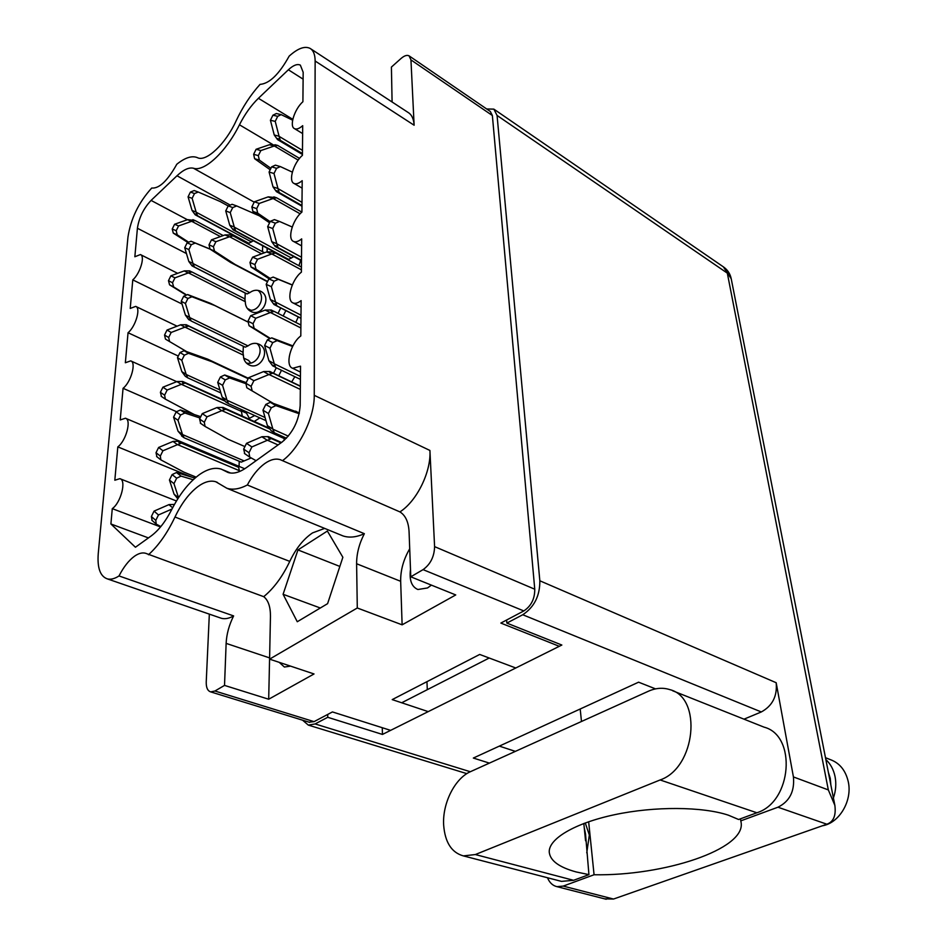 <?xml version="1.0" encoding="UTF-8"?>
<svg xmlns="http://www.w3.org/2000/svg" width="947" height="947" viewBox="0 0 947 947"><rect width="100%" height="100%" fill="white"/><g stroke="black" fill="none" stroke-linecap="round" stroke-linejoin="round"><path stroke-width="1.42" d="M431.394 585.128L427.523 587.957L417.876 589.508C411.59 586.773 409.14 580.097 410.501 569.455M399.918 511.901C416.929 501.07 431.358 471.535 429.914 450.452L434.59 546.632C434.294 556.658 430.459 564.317 423.072 569.632L410.773 576.806L409.068 531.729C408.536 521.963 405.482 515.357 399.918 511.901L280.395 459.733C275.755 458.23 270.534 459.508 264.746 463.568C258.152 468.386 252.352 475.524 247.345 484.982L364.358 533.694C359.173 543.732 356.593 553.758 356.605 563.749L357.291 607.986L269.587 659.136L270.451 616.331C270.511 606.79 268.261 600.232 263.716 596.669C273.837 588.383 282.514 576.616 289.77 561.382C295.938 548.467 303.525 538.961 312.557 532.889L324.667 528.402M409.708 548.798C403.517 559.405 400.498 570.236 400.664 581.304L402.12 624.831L455.732 594.941L410.773 576.806M263.716 596.669L145.507 553.237C142.216 552.373 138.534 553.391 134.45 556.256C128.756 560.435 123.607 567.004 119.014 575.942L233.625 615.917C229.091 624.973 226.593 634.123 226.132 643.38L224.522 685.403L268.688 699.229L314.025 673.956L269.587 659.136M269.658 655.241L268.688 699.229M148.454 554.753C158.469 545.732 167.311 533.161 174.982 517.026C181.504 503.354 189.199 493.162 198.089 486.462C204.635 481.751 210.542 480.176 215.786 481.751L226.854 488.25C232.784 490.144 239.615 489.043 247.345 484.982M198.692 475.157C207.038 469.085 214.567 467.072 221.255 469.12L228.002 472.47C233.305 474.139 239.461 472.517 246.469 467.593L282.099 442.048C292.907 432.838 298.932 420.693 300.175 405.624L300.53 366.169L292.647 368.276C284.739 365.862 290.48 343.359 300.803 335.948L301.122 300.613C297.974 303.052 295.298 303.833 293.085 302.945C285.911 300.519 291.605 279.614 301.383 272.168L301.679 238.881C298.435 241.521 295.724 242.361 293.546 241.438C287.024 239.046 292.635 219.515 301.915 212.081L302.2 180.664C298.885 183.469 296.162 184.393 294.008 183.434C288.066 181.09 293.594 162.766 302.424 155.355L302.697 125.667C299.323 128.626 296.589 129.621 294.493 128.638C289.048 126.353 294.481 109.094 302.91 101.72L303.17 72.268L300.341 65.13C297.299 63.662 293.321 65.213 288.373 69.782L258.413 98.299C251.18 105.306 244.859 114.137 239.449 124.791C226.203 151.78 204.268 172.07 193.508 168.246C188.998 167.169 183.493 169.667 176.994 175.763L151.082 200.409C143.565 208.435 139.008 217.715 137.41 228.251L134.853 256.755L140.416 254.565C145.4 255.986 140.109 273.659 132.781 279.874L130.224 308.438L135.693 306.39C141.079 307.799 135.67 326.537 128.046 332.728L125.347 362.76L130.71 360.878C136.534 362.263 131.029 382.174 123.063 388.317L120.222 419.947L125.442 418.231C131.74 419.557 126.14 440.805 117.819 446.877L114.824 480.236L119.855 478.673C126.685 479.916 121.003 502.656 112.279 508.646L110.906 523.975L135.433 547.248L151.023 536.061C158.623 530.45 165.5 521.667 171.656 509.687C179.504 494.381 188.512 482.875 198.692 475.157M392.094 101.992L391.407 67.083L400.96 58.548C404.31 55.66 407.021 54.76 409.104 55.873L410.951 59.898L414.123 125.229L315.138 61.01L314.25 395.325C314.605 417.165 299.276 448.641 282.443 460.692M310.746 48.83L408.157 112.492C411.756 114.694 413.744 118.943 414.123 125.229M340.352 534.83L342.98 535.919C349.325 538.003 356.451 537.257 364.358 533.694M342.861 557.274L327.378 531.042L297.95 549.923L283.094 594.29L297.275 621.741L327.603 603.653L342.861 557.274M119.014 575.942C114.646 578.759 110.763 579.753 107.354 578.889C100.181 576.356 97.162 567.869 98.263 553.439L127.952 237.152C130.722 218.852 138.641 202.48 151.709 188.039C159.203 188.737 167.572 180.806 176.793 164.245C185.056 157.628 191.921 155.426 197.39 157.64C205.973 162.363 225.469 144.204 236.146 120.802C242.74 106.893 250.706 94.759 260.046 84.378C269.433 83.656 279.14 74.245 289.155 56.145C297.784 48.356 304.768 45.776 310.095 48.404C313.41 50.404 315.091 54.618 315.138 61.01M410.951 59.898L492.369 115.51L490.309 111.462L409.317 56.015M423.072 569.632L523.821 610.933C531.172 606.068 534.818 598.835 534.759 589.212L492.369 115.51M224.522 685.403L214.922 691.014L210.684 691.89C207.594 690.908 206.115 687.593 206.233 681.958L209.334 614.13M309.101 722.182L314.061 721.638L332.444 711.931L390.626 730.362M357.291 607.986L402.12 624.831M515.784 667.99L479.691 654.448L392.212 699.608L428.222 711.623M523.821 610.933L500.845 623.067L559.286 646.304M298.269 316.937L295.795 322.418M294.837 376.705L291.7 381.937M300.684 260.318L298.909 265.705M426.955 681.662L427.298 689.676M244.965 300.329L245.226 292.99M250.801 310.202L247.297 308.426M243.059 353.74L243.332 346.247M250.754 363.021L248.54 360.381L243.687 358.061M249.499 418.598L246.54 413.2L241.26 410.82M239.046 466.374L239.236 461.284M125.809 418.385L244.74 468.777M148.43 537.92L110.906 523.975M160.54 526.934L112.279 508.646M192.016 477.217L117.819 446.877M176.331 411.614L123.063 388.317M178.285 356.048L128.046 332.728M182.037 304.023L132.781 279.874M233.625 615.917C229.138 618.462 225.066 619.255 221.385 618.296L219.953 617.799M320.311 607.998L283.094 594.29M339.843 566.424L297.95 549.923M279.223 662.355L284.384 667.031L290.54 666.12M302.436 154.468L277.566 139.623L274.251 134.995L279.057 136.214L280.276 140.322L277.862 138.511L277.566 139.623M280.904 114.563L276.323 113.533L272.902 115.214L270.416 120.257L274.251 134.995M275.648 145.092L269.564 144.702L256.116 149.259L253.642 154.302L254.625 158.717L270.191 169.785M298.187 160.114L274.334 145.98L260.827 150.573L258.33 155.639L259.324 160.079L270.901 168.329M292.623 120.174L281.164 114.623L277.72 116.315L275.222 121.394L279.057 136.214M302.472 150.36L279.093 136.356M275.044 144.737L277.743 145.459L274.334 145.98M270.416 120.257L275.222 121.394M256.116 149.259L260.827 150.573M302.448 153.568L280.276 140.322M299.524 158.386L277.743 145.459M246.433 242.29L195.224 214.815L192.052 210.459L196.124 212.057L197.521 215.727L195.378 213.963L195.224 214.815M267.137 248.173L267.149 251.843M262.674 245.77L262.473 251.677M197.521 215.727L248.836 243.272L253.37 240.751M194.194 190.548L197.994 191.933L194.194 190.548L190.418 192.063L188.074 196.834L192.052 210.459M194.253 220.402L187.636 219.645L174.579 224.261L172.236 229.02L173.277 233.104L187.482 242.266M220.414 236.596L191.673 221.29L178.557 225.942L176.201 230.725L177.243 234.832L187.968 241.757M228.18 205.949L220.035 201.474L198.29 192.04L194.49 193.555L192.134 198.349L196.124 212.057M251.488 241.959L196.159 212.187M192.845 219.657L195.141 220.58L191.673 221.29M188.074 196.834L192.134 198.349M174.579 224.261L178.557 225.942M223.232 235.578L195.141 220.58M287.509 258.803L287.213 259.395M301.975 206.209L276.429 191.637L273.032 186.914L277.956 188.489L279.211 192.549L276.725 190.631L276.429 191.637M280.063 166.506L275.399 165.145L271.635 166.85L269.09 172.023L273.032 186.914M274.926 197.497L268.214 196.869L254.4 201.77L251.855 206.943L252.885 211.394L269.575 222.805M300.116 213.797L273.115 198.515L259.229 203.451L256.673 208.66L257.691 213.134L270.144 221.657M292.339 172.129L280.359 166.589L276.571 168.317L274.003 173.514L277.956 188.489M302.01 202.374L277.992 188.631M273.849 196.881L276.619 197.805L273.115 198.515M269.09 172.023L274.003 173.514M254.4 201.77L259.229 203.451M301.975 205.535L279.211 192.549M301.856 212.128L276.619 197.805M285.982 258.342L233.08 229.813L229.754 225.232L234.276 227.008L235.637 230.819L233.258 228.925L233.08 229.813M235.637 230.819L288.646 259.419L293.819 256.59M232.133 204.292L236.383 205.83L232.133 204.292L228.203 205.913L225.729 210.932L229.754 225.232M232.122 235.744L230.571 234.903L225.09 234.903L211.477 239.828L209.003 244.847L210.056 249.132L230.654 262.497L267.492 281.744M261.561 253.843L229.576 236.738L215.904 241.698L213.418 246.741L214.472 251.05L235.152 264.485L267.622 281.46M259.383 215.845L236.703 205.949L232.737 207.571L230.239 212.625L234.276 227.008M291.463 258.046L234.311 227.138M230.571 234.903L233.116 235.933L229.576 236.738M225.729 210.932L230.239 212.625M230.654 262.497L235.152 264.485M211.477 239.828L215.904 241.698M264.485 252.754L233.116 235.933M244.622 292.777L192.075 265.918L188.82 261.479L192.975 263.42L194.419 267.018L192.158 265.136L192.075 265.918M194.419 267.018L247.084 293.937L249.783 292.635C253.323 290.019 256.945 289.557 260.662 291.274L260.756 291.321C272.452 296.944 262.07 317.671 250.718 311.362L250.316 311.149C246.989 309.089 245.32 305.94 245.309 301.702L188.417 272.878L174.958 277.85L172.532 282.751L173.609 286.905L185.837 294.458M257.951 290.374C266.261 296.624 258.791 312.546 248.741 310.024M209.772 248.931L191.022 241.236L187.127 242.846L184.724 247.723L188.82 261.479M191.756 271.943L189.637 270.866L184.286 270.878L170.886 275.814L168.483 280.691L169.56 284.822L185.399 294.6M210.127 249.179L195.2 243.059L191.294 244.681L188.867 249.594L192.975 263.42M249.783 292.635L193.01 263.55M280.726 307.941L278.039 313.374M189.637 270.866L189.151 271.363L191.981 271.99L188.417 272.878M245.309 301.702L244.693 298.779L191.981 271.99M184.724 247.723L188.867 249.594M170.886 275.814L174.958 277.85M285.876 310.58L283.165 315.99M301.477 260.745L275.234 246.516L271.742 241.686L276.784 243.663L278.087 247.641L275.636 245.652L275.234 246.516M274.417 219.609L279.187 221.338L274.417 219.609L270.297 221.338L267.681 226.641L271.742 241.686M274.299 252.825L272.582 251.89L266.794 251.902L252.6 257.182L249.972 262.485L251.026 266.983L268.984 278.714M301.395 269.848L271.813 253.938L257.548 259.265L254.909 264.604L255.962 269.137L269.504 277.992M292.209 227.008L279.519 221.456L275.364 223.184L272.724 228.535L276.784 243.663M301.513 257.229L276.832 243.805M272.582 251.89L275.423 253.038L271.813 253.938M267.681 226.641L272.724 228.535M252.6 257.182L257.548 259.265M301.489 260.33L278.087 247.641M301.43 267.054L275.423 253.038M190.761 320.631L188.761 319.672L185.423 315.138L189.66 317.446L191.152 320.986L188.832 318.997L188.761 319.672M191.152 320.986L245.237 347.17L248.007 345.892C251.63 343.157 255.347 342.613 259.158 344.27L259.916 344.696C271.031 350.816 260.176 370.81 248.978 364.855L247.913 364.252C244.906 362.168 243.415 359.138 243.415 355.172L184.985 327.141L171.158 332.468L168.673 337.499L169.596 341.571L186.63 351.609M257.016 343.536C264.9 350.366 256.341 365.956 246.338 362.973M247.723 321.862L210.494 303.336L187.66 294.553L183.671 296.257L181.197 301.264L185.423 315.138M240.278 350.733L186.263 324.738L180.77 324.762L167.015 330.053L164.541 335.049L165.465 339.097L169.785 341.689M247.712 321.909L214.862 305.573L191.933 296.754L187.92 298.471L185.434 303.502L189.66 317.446M248.007 345.892L189.696 317.576M276.275 367.767L273.541 373.26M186.263 324.738L185.872 325.437L188.642 326.076L184.985 327.141M243.415 355.172L242.787 352.118L188.642 326.076M181.197 301.264L185.434 303.502M210.494 303.336L214.862 305.573M167.015 330.053L171.158 332.468M281.484 370.277L278.749 375.746M300.968 318.322L273.967 304.484L270.369 299.536L275.553 301.963L276.903 305.857L274.275 303.703L273.967 304.484M292.327 284.917L273.138 277.069L268.889 278.903L266.19 284.349L270.369 299.536M273.861 311.338L271.233 310L265.16 310.071L250.683 315.718L247.996 321.163L249.073 325.721L269.007 338.115M300.874 327.97L270.44 312.51L255.761 318.263L253.05 323.732L254.139 328.313L269.504 337.878M292.28 285.035L278.359 279.341L274.097 281.2L271.375 286.681L275.553 301.963M300.992 315.162L275.601 302.093M271.233 310L270.925 310.663L274.156 311.397L270.44 312.51M266.19 284.349L271.375 286.681M250.683 315.718L255.761 318.263M300.968 318.192L276.903 305.857M300.897 325.022L274.156 311.397M186.748 376.942L185.269 376.267L181.836 371.638L186.168 374.373L187.719 377.829L185.269 376.267M259.845 417.876L254.234 421.474M254.696 415.544L248.41 418.858M248.363 378.267L207.606 359.126L184.132 350.71L180.025 352.533L177.491 357.67L181.836 371.638M224.155 400.25L182.7 381.475L177.065 381.523L162.92 387.193L160.398 392.318L161.475 396.485M242.278 416.1L241.426 411.424L181.374 384.316L167.157 390.034L164.612 395.183L165.358 399.149L194.277 414.537M248.15 378.693L212.069 361.766L188.5 353.326L184.369 355.161L181.812 360.322L186.168 374.373M219.988 389.951L186.216 374.503M182.7 381.475L182.463 382.41L185.139 383.038L181.374 384.316M241.426 411.424L240.94 409.317M177.491 357.67L181.812 360.322M207.606 359.126L212.069 361.766M162.92 387.193L167.157 390.034M220.888 392.946L187.719 377.829M224.794 401.007L185.139 383.038M275.127 367.01L272.629 365.802L268.924 360.748L274.263 363.66L275.636 367.46L272.949 365.175L272.629 365.802M292.907 345.88L271.765 337.866L267.397 339.831L264.627 345.43L268.924 360.748M300.353 386.08L269.824 371.484L263.704 371.532L248.659 377.675L245.889 383.263L246.812 387.737L273.115 403.28M300.329 389.43L268.995 374.515L253.879 380.706L251.085 386.34L252.21 390.969M292.587 346.484L277.14 340.624L272.748 342.613L269.942 348.259L274.263 363.66M300.436 376.433L274.299 363.802M269.824 371.484L269.682 372.42L272.819 373.154L268.995 374.515M264.627 345.43L269.942 348.259M248.659 377.675L253.879 380.706M300.412 379.38L275.636 367.46M300.353 386.317L272.819 373.154M227.375 402.688L225.741 401.942L222.119 397.053L226.984 400.119L228.476 403.682L225.741 401.942M246.22 382.612L224.699 375L220.402 376.953L217.715 382.387L222.119 397.053M268.806 428.02L223.019 407.447L217.064 407.506L202.267 413.626L199.592 419.048L200.681 423.416M284.183 440.379L284.112 438.485L221.882 410.631L207.014 416.81L204.315 422.267L205.061 426.422L227.99 439.23L244.906 446.582M245.735 383.63L229.6 377.924L225.268 379.901L222.569 385.37L226.984 400.119M265.065 417.52L227.02 400.261M223.019 407.447L222.924 408.524L225.753 409.211L221.882 410.631M284.112 438.485L283.733 436.981M217.715 382.387L222.569 385.37M202.267 413.626L207.014 416.81M265.965 420.646L228.476 403.682M269.386 428.802L225.753 409.211M182.593 436.389L178.06 431.24L182.487 434.436L184.097 437.774L181.587 435.963M184.097 437.774L241.248 462.136L251.168 457.957M200.764 416.68L180.404 409.956L176.178 411.898L173.573 417.165L178.06 431.24M236.537 466.445L236.04 465.486L178.947 441.302L173.159 441.373L158.611 447.458L156.018 452.713L156.93 456.785M239.331 471.606L239.319 470.671L177.562 444.628L162.931 450.772L160.315 456.063L160.895 459.899L183.848 472.103L196.147 477.134M200.089 418.041L184.866 413.022L180.617 414.975L178 420.279L182.487 434.436M244.16 460.917L182.534 434.566M178.947 441.302L178.912 442.521L181.445 443.137L177.562 444.628M239.319 470.671L238.656 467.345L181.445 443.137M173.573 417.165L178 420.279M158.611 447.458L162.931 450.772M273.044 431.619L271.221 430.79L267.397 425.617L272.878 429.074L274.31 432.755L271.221 430.79M299.37 412.856L270.321 402.309L265.811 404.416L262.958 410.181L267.397 425.617M281.484 442.486L268.321 436.638L262.023 436.709L246.516 443.338L243.663 449.103L244.764 453.696M278.075 444.936L267.456 440.237L251.878 446.937L249.002 452.737L249.736 457.117L256.104 460.692M299.193 413.732L275.837 405.612L271.315 407.743L268.427 413.543L272.878 429.074M288.29 436.129L272.925 429.216M268.321 436.638L268.415 437.893L271.398 438.615L267.456 440.237M262.958 410.181L268.427 413.543M295.642 411.128L299.288 413.283M246.516 443.338L251.878 446.937M286.456 438.201L274.31 432.755M280.951 442.865L271.398 438.615M177.752 498.749L174.07 494.18L178.462 497.779M194.999 478.117L176.462 472.529L172.117 474.601L169.442 480.011L174.07 494.18M174.461 504.431L169.04 504.585L154.053 511.12L151.39 516.517L152.136 520.495M171.999 509.013L158.469 514.955L155.781 520.388L156.208 524.105L160.848 526.568M193.176 479.75L181.031 476.104L176.651 478.199L173.964 483.645L178.533 497.672M169.442 480.011L173.964 483.645M154.053 511.12L158.469 514.955M672.607 690.742L764.04 727.142C796.901 735.428 792.13 801.92 756.866 812.775L738.613 819.498L728.456 815.213C702.567 806.513 654.531 806.193 614.579 814.704C574.557 823.192 548.42 838.935 549.248 852.17C550.16 860.705 559.121 867.286 576.131 871.938L588.939 874.637L585.518 833.952L584.24 827.654L585.554 840.758M583.814 823.476L584.24 827.654M443.646 824.967C442.344 803.257 454.903 778.327 470.505 771.651L648.47 691.203C655.786 687.948 662.888 687.427 669.789 689.617C702.52 697.513 695.856 767.757 660.118 779.961L475.335 854.549L463.367 855.899C451.541 852.596 444.972 842.285 443.646 824.967M830.862 785.016L830.259 778.375L828.353 772.255M825.488 757.707L830.401 759.648C839.658 763.081 845.612 770.408 848.252 781.654C852.62 800.57 839.314 823.168 822.363 825.784M825.855 759.553C830.519 763.874 833.585 769.544 835.053 776.587C836.414 783.69 835.87 790.816 833.407 797.966M639.687 889.86L633.448 892.05M586.761 852.845L589.33 835.053L585.27 822.943M559.263 880.805L561.5 881.385L573.562 880.308L588.939 874.637M547.496 877.751C549.568 882.722 552.74 885.694 557.002 886.664L563.193 886.096L613.502 899.046L604.588 898.845M588.655 821.747L594.065 874.756L563.193 886.096M613.502 899.046L826.849 824.21L777.961 807.211L740.791 820.86L740.471 818.812M777.961 807.211C789.597 801.411 794.746 791.313 793.42 776.931L776.185 682.728C777.392 696.152 772.421 705.894 761.305 711.955L744.011 719.164M826.849 824.21C833.49 821.866 836.165 815.58 834.863 805.352L828.329 789.916L727.32 273.138L497.068 115.451L539.837 580.783L776.185 682.728M506.621 620.013L506.858 623.09L522.744 614.745C534.262 607.134 539.956 595.817 539.837 580.783M497.068 115.451L493.849 109.13L486.675 108.976M302.543 720.158L308.308 725.094L315.091 723.946L327.745 717.293L327.733 714.417M489.386 763.116L473.334 758.05L638.598 682.183L655.549 688.883M506.858 623.09L561.843 645.037L382.446 734.434L327.745 717.293M581.482 721.484L580.191 708.995M515.381 751.373L499.329 746.118M401.694 702.769L489.208 658.011M382.446 734.434L382.28 727.71M594.065 874.756C664.025 876.058 745.549 849.293 741.146 822.659L740.791 820.86M400.664 581.304L356.605 563.749M269.54 657.881L226.132 643.38M289.77 561.382L174.982 517.026M229.482 472.861L225.019 470.99M434.59 546.632L534.759 589.212M214.922 691.014L314.061 721.638M429.914 450.452L314.25 395.325M186.452 253.547L137.41 228.251M187.399 219.728L151.082 200.409M229.34 204.588L176.994 175.763M254.21 202.161L193.508 168.246M272.629 144.465L239.449 124.791M292.801 119.334L258.413 98.299M303.111 79.157L288.373 69.782M269.445 144.749L274.216 146.027M272.902 115.214L277.72 116.315M254.625 158.717L259.324 160.079M253.642 154.302L258.33 155.639M187.506 219.692L191.554 221.338M190.418 192.063L194.49 193.555M173.277 233.104L177.243 234.832M172.236 229.02L176.201 230.725M268.084 196.917L272.985 198.562M271.635 166.85L276.571 168.317M252.885 211.394L257.691 213.134M251.855 206.943L256.673 208.66M224.96 234.951L229.446 236.774M228.203 205.913L232.737 207.571M210.056 249.132L214.472 251.05M209.003 244.847L213.418 246.741M184.168 270.925L188.287 272.914M187.127 242.846L191.294 244.681M191.022 241.236L195.2 243.059M169.56 284.822L173.609 286.905M168.483 280.691L172.532 282.751M266.663 251.949L271.682 253.985M270.297 221.338L275.364 223.184M251.026 266.983L255.962 269.137M249.972 262.485L254.909 264.604M180.64 324.809L184.854 327.188M183.671 296.257L187.92 298.471M187.66 294.553L191.933 296.754M164.541 335.049L168.673 337.499M265.16 310.071L270.309 312.569M268.889 278.903L274.097 281.2M273.138 277.069L278.359 279.341M249.073 325.721L254.139 328.313M247.996 321.163L253.05 323.732M176.935 381.57L181.244 384.364M180.025 352.533L184.369 355.161M184.132 350.71L188.5 353.326M160.398 392.318L164.612 395.183M263.562 371.579L268.853 374.562M267.397 339.831L272.748 342.613M271.765 337.866L277.14 340.624M245.889 383.263L251.085 386.34M216.934 407.553L221.752 410.69M220.402 376.953L225.268 379.901M224.699 375L229.6 377.924M199.592 419.048L204.315 422.267M173.029 441.42L177.42 444.688M176.178 411.898L180.617 414.975M180.404 409.956L184.866 413.022M156.018 452.713L160.315 456.063M261.869 436.768L267.314 440.296M265.811 404.416L271.315 407.743M270.321 402.309L275.837 405.612M243.663 449.103L249.002 452.737M168.897 504.644L172.638 507.781M172.117 474.601L176.651 478.199M176.462 472.529L181.031 476.104M151.39 516.517L155.781 520.388M834.863 805.352L731.214 278.726L723.366 266.853L494.204 109.367M315.091 723.946L470.328 771.734M761.305 711.955L522.744 614.745M793.42 776.931L828.329 789.916M573.562 880.308L475.335 854.549M756.866 812.775L660.118 779.961M230.583 473.027L223.35 470.008M210.684 691.89L309.693 722.372M176.462 500.987L120.281 478.839M176.71 381.665L131.041 361.032M177.065 326.182L135.989 306.532M177.645 273.328L140.677 254.696M302.626 133.574L294.493 128.638M302.129 188.133L294.008 183.434M301.62 245.877L293.546 241.438M301.063 307.077L293.085 302.945M300.483 372.076L292.647 368.276M221.385 618.296L107.354 578.889M217.467 482.449L215.786 481.751M342.98 535.919L226.854 488.25M146.69 553.664L145.507 553.237M281.886 460.384L280.395 459.733M259.821 290.895L260.756 291.321M258.945 344.175L259.916 344.696M165.465 339.097L169.596 341.571M161.144 396.248L165.358 399.149M246.812 387.737L252.009 390.839M200.338 423.179L205.061 426.422M156.598 456.525L160.895 459.899M244.397 453.447L249.736 457.117M151.816 520.211L156.208 524.105M741.016 821.783L741.146 822.659M557.002 886.664L606.222 899.259M731.214 278.726C730.22 273.884 727.734 270.025 723.757 267.125M308.308 725.094L466.847 773.64M561.5 881.385L463.367 855.899"/></g></svg>
